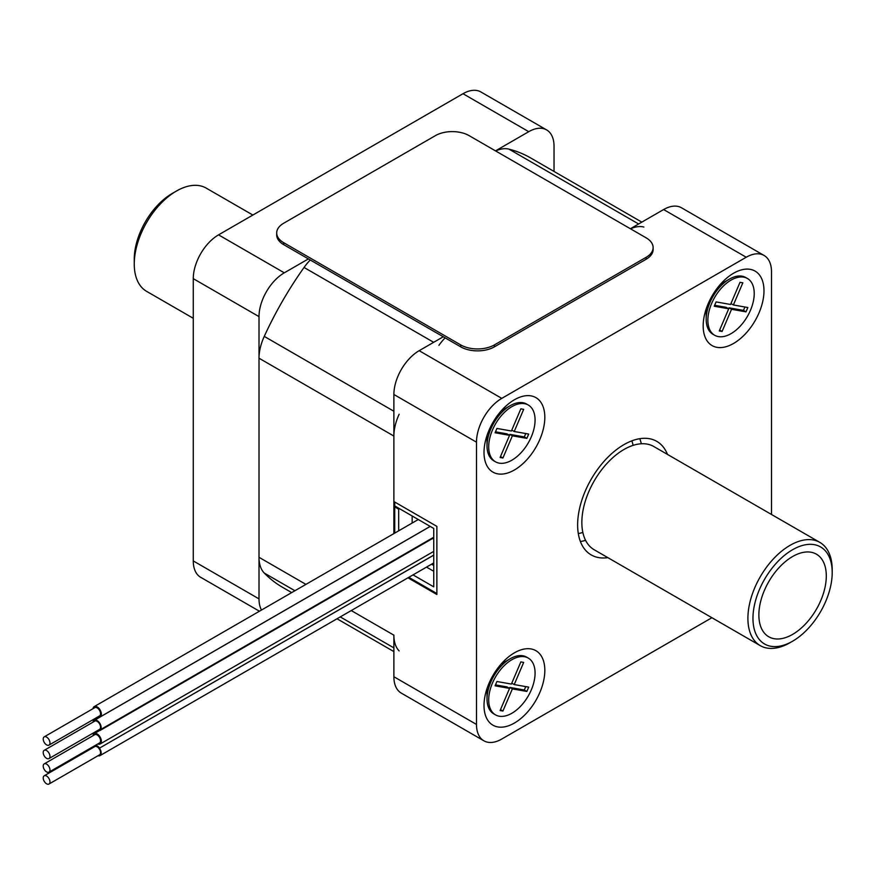 <?xml version="1.0" encoding="UTF-8"?>
<svg xmlns="http://www.w3.org/2000/svg" width="876" height="876" viewBox="0 0 876 876"><rect width="100%" height="100%" fill="white"/><g stroke="black" fill="none" stroke-linecap="round" stroke-linejoin="round"><path stroke-width="1.31" d="M641.834 222.132L530.495 157.855A247.952 143.16 120 0 0 508.989 149.15A39.343 22.71 120 0 0 495.674 150.957M643.86 227.015A39.343 22.71 120 0 0 630.534 228.822M310.257 259.997A39.343 22.71 120 0 0 304.049 267.465A247.952 143.16 120 0 0 264.256 336.395A39.343 22.71 120 0 0 259.011 358.196L259.011 557.3A39.343 22.71 120 0 0 264.256 573.046A247.952 143.16 120 0 0 282.543 587.314L291.686 592.592M445.128 337.862A39.343 22.71 120 0 0 438.92 345.33M399.127 414.26A39.343 22.71 120 0 0 393.882 436.062L393.882 533.593M711.903 617.722L501.773 739.037A35.763 20.652 -60 0 1 483.891 740.811L401.285 693.113A35.763 20.652 -60 0 1 393.882 676.743L393.882 635.166A39.343 22.71 120 0 0 399.127 650.912M431.572 564.188L433.751 565.447M97.762 716.94A5.957 3.438 -120 0 0 100.149 716.94A5.957 3.438 -120 0 0 100.149 710.064A5.957 3.438 -120 0 0 94.192 706.625A5.957 3.438 -120 0 0 92.998 708.684M48.979 745.115L99.557 715.911A4.763 2.748 -120 0 0 99.557 710.403A4.763 2.748 -120 0 0 94.783 707.655L44.205 736.858A4.763 2.748 -120 0 0 43.482 740.68A4.763 2.748 -120 0 0 46.592 744.874A4.763 2.748 -120 0 0 48.979 745.115A4.763 2.748 -120 0 0 48.979 739.607A4.763 2.748 -120 0 0 44.205 736.858M99.787 717.115L93.688 720.959A5.661 3.274 60 0 1 94.334 720.346A5.661 3.274 60 0 1 99.59 722.974A5.661 3.274 60 0 1 100.652 729.544L100.839 729.763A5.957 3.438 -120 0 1 100.149 730.42L433.751 537.809M93.502 720.74A5.957 3.438 -120 0 0 92.998 722.153M97.762 730.42A5.957 3.438 -120 0 0 100.149 730.42M48.979 758.583L99.557 729.38A4.763 2.748 -120 0 0 99.557 723.872A4.763 2.748 -120 0 0 94.783 721.123L44.205 750.327A4.763 2.748 -120 0 0 44.928 756.886A4.763 2.748 -120 0 0 48.979 758.583A4.763 2.748 -120 0 0 48.979 753.075A4.763 2.748 -120 0 0 44.205 750.327M433.751 537.557L100.839 729.763M433.751 537.229L100.652 729.544M97.762 743.976A5.957 3.438 -120 0 0 100.149 743.976A5.957 3.438 -120 0 0 100.849 738.577A5.957 3.438 -120 0 0 96.207 733.519A5.957 3.438 -120 0 0 94.192 733.65A5.957 3.438 -120 0 0 92.998 735.72M48.979 772.139L99.557 742.947A4.763 2.748 -120 0 0 100.116 738.621A4.763 2.748 -120 0 0 96.404 734.581A4.763 2.748 -120 0 0 94.783 734.679L44.205 763.883A4.763 2.748 -120 0 0 44.205 769.391A4.763 2.748 -120 0 0 48.979 772.139A4.763 2.748 -120 0 0 49.538 767.825A4.763 2.748 -120 0 0 45.826 763.784A4.763 2.748 -120 0 0 44.205 763.883M433.751 538.992A5.957 3.438 -120 0 0 433.379 538.86A5.957 3.438 -120 0 0 432.164 538.729M433.751 555.088L99.415 748.181A5.661 3.274 60 0 1 99.995 755.616A5.661 3.274 60 0 1 98.024 755.725M99.525 748.049A5.957 3.438 -120 0 0 95.495 745.29M93.305 746.549A5.957 3.438 -120 0 0 92.998 747.622M48.979 784.042L99.557 754.849A4.763 2.748 -120 0 0 99.557 749.341A4.763 2.748 -120 0 0 94.783 746.593L44.205 775.786A4.763 2.748 -120 0 0 43.8 776.125A4.763 2.748 -120 0 0 44.446 781.677A4.763 2.748 -120 0 0 48.979 784.042A4.763 2.748 -120 0 0 48.979 778.545A4.763 2.748 -120 0 0 44.205 775.786M433.751 555.154L99.415 748.181M308.385 258.913L284.295 272.819A35.763 20.652 120 0 0 259.011 316.619L259.011 598.877A35.763 20.652 120 0 0 261.475 610.035M554.037 171.444L554.037 146.281A35.763 20.652 120 0 0 546.624 129.911A35.763 20.652 120 0 0 528.743 131.685L495.509 150.869M546.624 129.911L480.88 91.958A35.763 20.652 120 0 0 462.999 93.721L218.551 234.856A35.763 20.652 120 0 0 193.267 278.656L193.267 560.925A35.763 20.652 120 0 0 200.67 577.295L259.427 611.218M193.267 318.284L146.599 291.347A59.601 34.416 -60 0 1 134.258 264.059A59.601 34.416 -60 0 1 176.404 191.056A59.601 34.416 -60 0 1 206.21 188.11L252.868 215.047M176.404 191.056L172.189 193.497A53.644 30.967 120 0 0 134.258 259.186L134.258 264.059M639.776 438.69A65.569 37.854 -60 0 1 641.309 443.771M585.573 540.317A65.569 37.854 -60 0 1 580.405 541.532M667.457 454.403A65.569 37.854 120 0 0 656.781 441.362A65.569 37.854 120 0 0 623.997 444.603A65.569 37.854 120 0 0 581.16 502.386A65.569 37.854 120 0 0 591.212 554.924A65.569 37.854 120 0 0 607.856 557.64M721.211 283.419A20.268 11.706 -60 0 1 723.543 282.499M706.187 312.568A20.268 11.706 -60 0 1 705.804 310.093M502.047 409.946A20.268 11.706 -60 0 1 504.379 409.037M487.023 439.095A20.268 11.706 -60 0 1 486.64 436.62M502.047 663.012A20.268 11.706 -60 0 1 504.379 662.103M487.023 692.171A20.268 11.706 -60 0 1 486.64 689.697M483.891 740.811A35.763 20.652 -60 0 1 476.489 724.441L476.489 442.172A35.763 20.652 -60 0 1 501.773 398.372L746.221 257.237A35.763 20.652 -60 0 1 764.102 255.474A35.763 20.652 -60 0 1 771.504 271.845L771.504 514.486M514.42 399.763A43.001 24.824 -60 0 1 544.741 419.9A43.001 24.824 -60 0 1 510.04 472.142A43.001 24.824 -60 0 1 484.724 444.46A43.001 24.824 -60 0 1 507.872 404.373A43.001 24.824 -60 0 1 514.42 399.763M514.42 652.828A43.001 24.824 -60 0 1 544.741 672.965A43.001 24.824 -60 0 1 510.04 725.208A43.001 24.824 -60 0 1 484.724 697.526A43.001 24.824 -60 0 1 507.872 657.438A43.001 24.824 -60 0 1 514.42 652.828M733.573 273.235A43.001 24.824 -60 0 1 763.905 293.372A43.001 24.824 -60 0 1 729.193 345.615A43.001 24.824 -60 0 1 703.888 317.933A43.001 24.824 -60 0 1 727.036 277.834A43.001 24.824 -60 0 1 733.573 273.235M407.975 577.821L436.872 594.497L436.872 526.366L393.882 501.543L393.882 394.485A35.763 20.652 -60 0 1 419.166 350.685L443.256 336.778M630.381 228.735L663.614 209.55A35.763 20.652 -60 0 1 681.495 207.776L764.102 255.474M792.583 634.41A47.687 27.528 -60 0 1 768.745 636.764A47.687 27.528 -60 0 1 768.745 581.708A47.687 27.528 -60 0 1 816.421 554.179A47.687 27.528 -60 0 1 823.736 592.384A47.687 27.528 -60 0 1 792.583 634.41M790.053 642.677L790.053 642.677A59.601 34.416 120 0 1 760.248 645.634A59.601 34.416 120 0 1 760.248 576.802A59.601 34.416 120 0 1 819.859 542.397A59.601 34.416 120 0 1 832.2 569.685L832.2 572.597A56.031 32.346 -60 0 1 792.583 641.221L790.053 642.677L792.583 641.221A56.031 32.346 -60 0 1 752.966 618.346A56.031 32.346 -60 0 1 792.583 549.723A56.031 32.346 -60 0 1 832.2 572.597M760.248 645.634L594.191 549.756A59.601 34.416 -60 0 1 594.191 480.935A59.601 34.416 -60 0 1 653.803 446.519L819.859 542.397M578.302 533.572A59.601 34.416 120 0 0 582.847 532.422M633.118 445.358A59.601 34.416 120 0 0 631.837 440.858M495.498 461.805L493.812 460.831A32.784 18.922 -60 0 1 487.023 445.818A32.784 18.922 -60 0 1 510.204 405.676A32.784 18.922 -60 0 1 522.884 402.708A32.784 18.922 -60 0 1 526.596 404.055L528.283 405.019A32.784 18.922 -60 0 1 528.283 442.873A32.784 18.922 -60 0 1 495.498 461.805A32.784 18.922 -60 0 1 493.889 426.93A32.784 18.922 -60 0 1 524.571 403.683A32.784 18.922 -60 0 1 528.283 405.019M526.848 438.383L528.688 434.058L514.223 431.507L523.673 409.344L520.848 408.84L511.398 431.003L496.933 428.441L495.093 432.766L509.558 435.328L500.108 457.491L502.923 457.984L512.372 435.821L526.848 438.383L524.319 436.927L525.753 433.543M509.46 435.273L509.854 434.365L524.319 436.927M509.854 434.365L512.372 435.821M500.492 456.582L502.923 457.984M495.488 431.824L507.029 433.861L509.558 435.328M511.781 430.094L514.223 431.507M714.663 335.267L712.976 334.303A32.784 18.922 -60 0 1 706.187 319.291A32.784 18.922 -60 0 1 729.358 279.137A32.784 18.922 -60 0 1 742.038 276.181A32.784 18.922 -60 0 1 745.75 277.517L747.436 278.491A32.784 18.922 -60 0 1 747.436 316.345A32.784 18.922 -60 0 1 714.663 335.267A32.784 18.922 -60 0 1 713.053 300.402A32.784 18.922 -60 0 1 743.724 277.155A32.784 18.922 -60 0 1 747.436 278.491M746.002 311.856L747.852 307.531L733.387 304.968L742.837 282.806L740.012 282.313L730.562 304.476L716.097 301.913L714.247 306.228L728.712 308.79L719.262 330.953L722.087 331.457L731.537 309.294L746.002 311.856L743.472 310.4L744.918 307.016M728.624 308.746L729.007 307.837L743.472 310.4M729.007 307.837L731.537 309.294M719.656 330.044L722.087 331.457M714.652 305.297L726.182 307.334L728.712 308.79M730.945 303.567L733.387 304.968M495.498 714.871L493.812 713.896A32.784 18.922 -60 0 1 487.023 698.895A32.784 18.922 -60 0 1 510.204 658.741A32.784 18.922 -60 0 1 522.884 655.774A32.784 18.922 -60 0 1 526.596 657.12L528.283 658.084A32.784 18.922 -60 0 1 528.283 695.938A32.784 18.922 -60 0 1 495.498 714.871A32.784 18.922 -60 0 1 493.889 679.995A32.784 18.922 -60 0 1 524.571 656.748A32.784 18.922 -60 0 1 528.283 658.084M526.848 691.449L528.688 687.123L514.223 684.572L523.673 662.409L520.848 661.906L511.398 684.068L496.933 681.506L495.093 685.831L509.558 688.394L500.108 710.556L502.923 711.049L512.372 688.886L526.848 691.449L524.319 689.992L525.753 686.609M509.46 688.339L509.854 687.43L524.319 689.992M509.854 687.43L512.372 688.886M500.492 709.648L502.923 711.049M495.488 684.89L507.029 686.926L509.558 688.394M511.781 683.16L514.223 684.572M394.726 533.112L394.726 506.897L398.679 509.186L398.679 530.823M395.569 506.416L394.726 506.897M436.872 593.523L408.818 577.328M413.023 574.897L433.751 586.854L433.751 528.458L394.726 505.923L394.726 502.036M412.169 523.038L412.169 515.997M433.751 571.283L426.513 567.111M399.522 508.704L398.679 509.186M435.405 135.638A23.838 13.764 180 0 1 469.12 135.638L646.138 237.834A23.838 13.764 180 0 1 653.124 247.569A23.838 13.764 180 0 1 646.138 257.303L494.414 344.903A23.838 13.764 180 0 1 460.699 344.903L283.682 242.696A23.838 13.764 180 0 1 276.696 232.972A23.838 13.764 180 0 1 283.682 223.238L435.405 135.638M653.124 247.569L653.124 249.518A23.838 13.764 180 0 1 646.138 259.241L494.414 346.841A23.838 13.764 180 0 1 460.699 346.841L283.682 244.645A23.838 13.764 180 0 1 276.696 234.91L276.696 232.972M638.615 223.982L508.989 149.15M433.675 342.308L304.049 267.465M393.882 411.238L264.256 336.395M393.882 436.062L259.011 358.196M393.882 635.166L351.254 610.561M305.921 584.38L259.011 557.3M393.882 647.879L340.249 616.912M294.905 590.742L264.256 573.046M259.011 316.619L193.267 278.656M284.295 272.819L218.551 234.856M259.011 598.877L193.267 560.925M528.743 131.685L462.999 93.721M393.882 676.743L476.489 724.441M393.882 394.485L476.489 442.172M663.614 209.55L746.221 257.237M419.166 350.685L501.773 398.372M283.682 242.696L283.682 244.645M460.699 344.903L460.699 346.841M494.414 344.903L494.414 346.841M646.138 257.303L646.138 259.241M393.882 651.591L337.03 618.774M100.149 716.94L430.182 526.399M94.192 706.625L418.268 519.523M430.225 526.421L94.334 720.346M100.149 743.976L433.751 551.376M94.192 733.65L99.338 730.672M433.751 562.929L99.995 755.616M433.751 538.663L432.93 538.291M487.023 435.471L487.023 445.818M501.236 410.855L510.204 405.676M706.187 308.932L706.187 319.291M720.39 284.317L729.358 279.137M487.023 688.536L487.023 698.895M501.236 663.92L510.204 658.741"/></g></svg>
